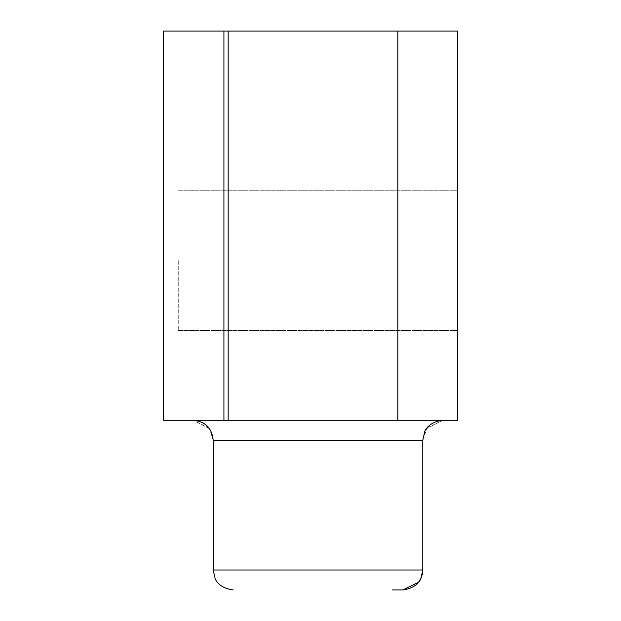 <?xml version="1.0" encoding="UTF-8"?>
<svg xmlns="http://www.w3.org/2000/svg" width="621" height="621" viewBox="0 0 621 621"><rect width="100%" height="100%" fill="white"/><g stroke="black" fill="none" stroke-linecap="round" stroke-linejoin="round"><path stroke-width="0.47" stroke-dasharray="3.1 2.33" d="M392.433 589.95L402.819 589.95M397.828 31.05L163.292 31.05L457.708 31.05L457.708 420.285L397.828 420.285L397.828 31.05L397.828 420.285L228.163 420.285L228.163 31.05L163.292 31.05L397.828 31.05L397.828 420.285L457.708 420.285L457.708 31.05L457.708 420.285L223.925 420.285L223.925 31.05L163.292 31.05L228.163 31.05L228.163 420.285L397.828 420.285L397.828 31.05L397.828 420.285L457.708 420.285L457.708 31.05L457.708 420.285L228.163 420.285L228.163 31.05L228.163 420.285L163.292 420.285L163.292 31.05L223.925 31.05L223.925 420.285L397.828 420.285L397.828 31.05L397.828 420.285L457.708 420.285L457.708 31.05L457.708 420.285L228.163 420.285L228.163 31.05L228.163 420.285L223.925 420.285L223.925 31.05L223.925 420.285L163.292 420.285L163.292 31.05L163.292 420.285L228.163 420.285L228.163 31.05M427.465 420.285L193.232 420.285L427.465 420.285M457.708 260.595L457.708 330.457L457.708 260.595M178.258 260.595L178.258 330.457L178.258 260.595M223.925 31.05L223.925 420.285L163.292 420.285L163.292 31.05L163.292 420.285L223.925 420.285L223.925 31.05L223.925 420.285L163.292 420.285L163.292 31.05L163.292 420.285L397.828 420.285M223.925 420.285L228.163 420.285M208.904 427.885L193.24 420.285L209.564 428.769L211.73 432.752L212.949 437.122L213.189 569.993L213.189 440.242L422.777 440.242L422.777 569.993L422.777 440.242L422.777 569.993L213.189 569.993L422.777 569.993L213.189 569.993L422.777 569.993L213.189 569.993L422.777 569.993L213.189 569.993L213.189 440.242L422.777 440.242L213.189 440.242L422.777 440.242L213.189 440.242L422.777 440.242L213.189 440.242L209.564 428.769L207.367 426.146M427.062 427.885L442.734 420.285C427.737 421.993 424.438 431.999 424.679 431.742L422.777 440.242L426.969 428.009M178.258 330.457L457.708 330.457L178.258 330.457M178.258 190.732L457.708 190.732L178.258 190.732M213.189 440.242L209.681 428.94M203.416 423.08L198.953 421.123M196.461 420.549L193.232 420.285M422.777 440.242L424.236 432.752L426.41 428.769L442.742 420.285"/><path stroke-width="0.93" d="M392.433 589.95L402.819 589.95C418.469 587.815 420.883 578.33 420.883 578.485L422.777 569.993L422.365 574.037L420.945 578.345L418.593 582.226L402.819 589.95L418.593 582.226L420.945 578.345L422.365 574.037L422.777 569.993L422.365 574.037L420.945 578.345L418.593 582.226L402.819 589.95M223.925 31.05L163.292 31.05L163.292 420.285L223.925 420.285L223.925 31.05L457.708 31.05L457.708 420.285L397.828 420.285L397.828 31.05M397.828 420.285L228.163 420.285L228.163 31.05M228.163 420.285L223.925 420.285M422.777 440.242L213.189 440.242L213.189 569.993L215.091 578.485C214.944 578.198 217.738 587.994 233.154 589.95C217.738 587.994 214.944 578.198 215.091 578.485L213.189 569.993L215.091 578.485C214.944 578.198 217.738 587.994 233.154 589.95C217.497 587.815 215.091 578.33 215.091 578.485L213.189 569.993L422.777 569.993L422.777 440.242L424.679 431.742C424.438 431.999 427.737 421.993 442.742 420.285L442.742 420.285M209.681 428.94L209.137 428.187M193.24 420.285L193.232 420.285C205.357 421.465 212.009 428.125 213.189 440.242M207.367 426.146L203.416 423.08M198.953 421.123L196.461 420.549"/></g></svg>
